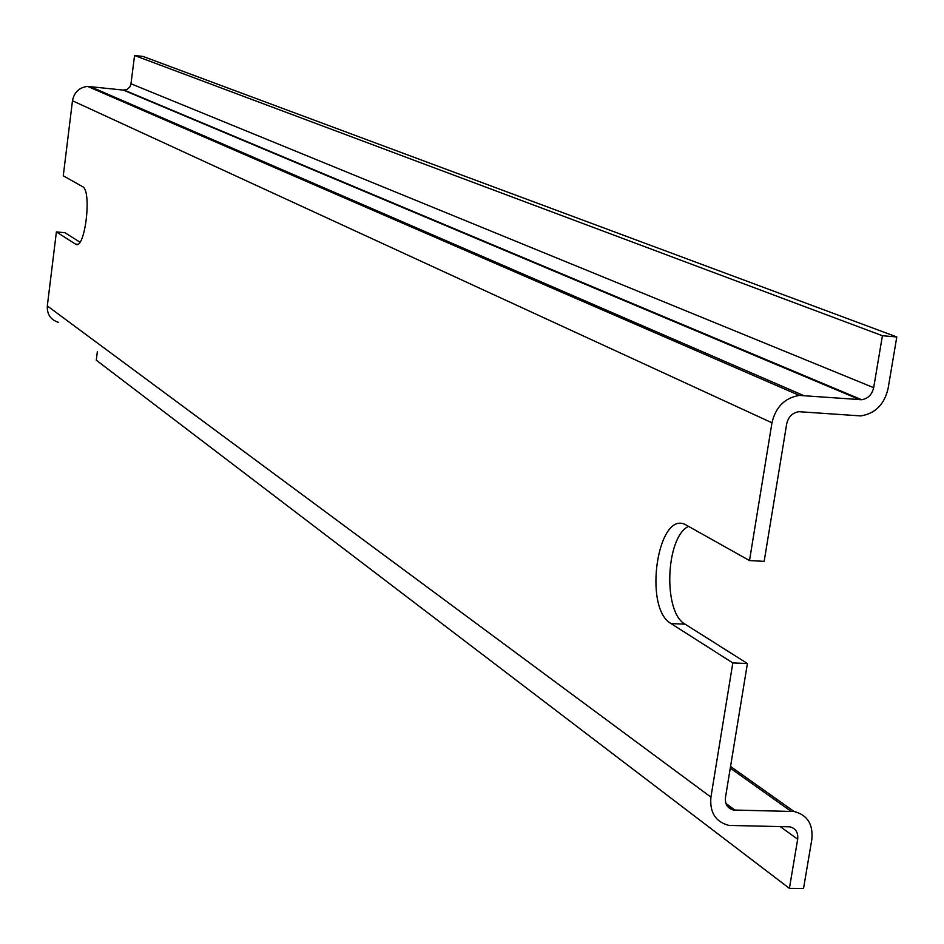 <?xml version="1.0" encoding="UTF-8"?>
<svg xmlns="http://www.w3.org/2000/svg" width="944" height="944" viewBox="0 0 944 944"><rect width="100%" height="100%" fill="white"/><g stroke="black" fill="none" stroke-linecap="round" stroke-linejoin="round"><path stroke-width="1.42" d="M688.506 526.374C665.532 537.313 662.853 612.385 685.12 624.185L747.412 663.514L732.815 662.936L671.019 623.559C642.451 607.794 658.239 507.282 686.666 525.336L749.501 560.571L764.156 561.35L786.694 423.868C788.358 416.811 792.441 412.752 798.943 411.69L860.716 415.915C875.135 413.602 884.245 404.575 888.033 388.81L896.8 336.961L882.416 335.734L873.672 387.677C872.008 394.639 867.996 398.663 861.624 399.725L799.297 395.406C784.783 397.896 775.673 407.029 771.968 422.794L749.501 560.571M896.8 336.961L143.087 56.463L134.567 55.507L130.886 84.5L129.717 87.131L127.015 89.444L123.322 90.093L87.627 86.4C79.237 87.438 74.187 92.229 72.476 100.76L63.272 175.82L82.706 186.723C92.241 191.361 84.759 251.045 75.555 244.142L56.392 231.929L64.959 232.708L79.91 242.148M747.412 663.514L725.476 797.432C724.862 804.288 727.553 808.489 733.547 810.023L794.081 811.521C807.368 814.908 813.28 824.218 811.828 839.452L803.533 888.493L789.408 888.375L797.68 839.228C798.317 832.502 795.709 828.372 789.868 826.838L728.886 825.41C715.564 821.882 709.581 812.454 710.926 797.125L732.815 662.936M56.392 231.929L47.318 305.939C46.94 314.458 50.728 319.957 58.658 322.423M97.374 351.475L96.288 360.195L789.408 888.375M134.567 55.507L882.416 335.734M671.019 623.559L685.12 624.185M75.437 244.071L77.573 244.26M72.476 100.76L771.968 422.794M47.318 305.939L710.926 797.125M780.216 826.566L797.68 839.228M730.278 768.121L790.978 811.25M725.912 803.45L735.01 810.164M89.94 86.47L803.25 395.383M123.322 90.093L859.972 399.737M131.015 83.78L873.672 387.677M75.555 244.142L77.443 244.307M730.55 766.469L794.081 811.521M726.479 804.819L733.547 810.023M87.627 86.4L799.297 395.406M124.289 90.128L861.624 399.725"/></g></svg>
